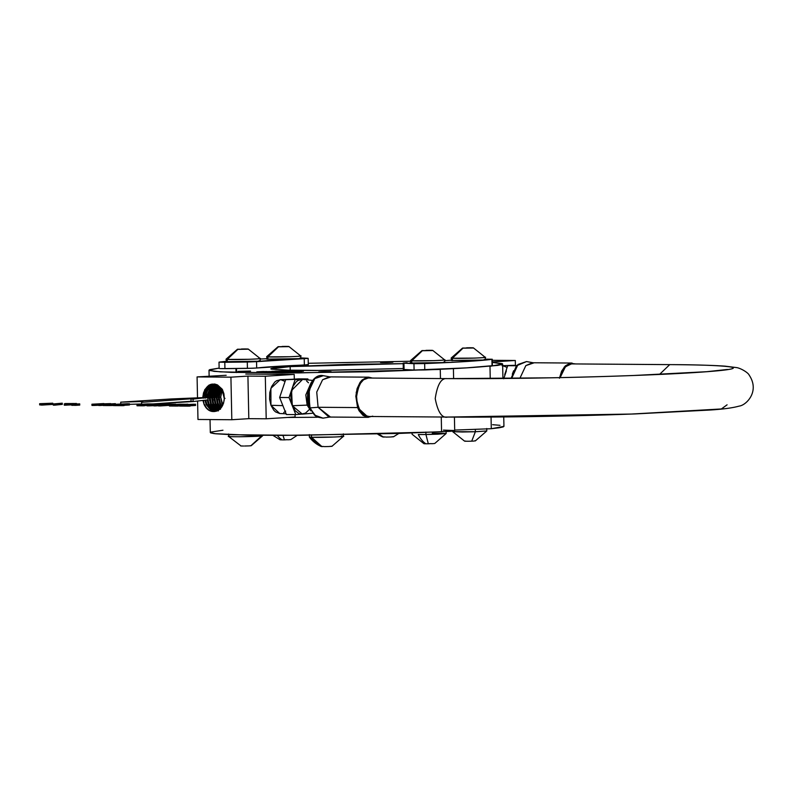 <?xml version="1.0" encoding="UTF-8"?>
<svg xmlns="http://www.w3.org/2000/svg" width="793" height="793" viewBox="0 0 793 793"><rect width="100%" height="100%" fill="white"/><g stroke="black" fill="none" stroke-linecap="round" stroke-linejoin="round"><path stroke-width="1.19" d="M270.889 371.639L265.407 371.828L270.889 371.639L269.67 371.739L269.679 372.353L269.67 371.739L265.407 371.828L270.819 371.61L270.899 372.244L270.889 371.639M295.482 371.283L290.109 371.471L295.482 371.283L294.163 371.392L294.173 371.996L294.163 371.392L290.109 371.471L295.452 371.253L295.492 371.897L295.482 371.283M289.772 371.243L284.409 371.431L289.772 371.243L288.454 371.352L288.464 371.957L288.454 371.352L284.409 371.431L289.742 371.213L289.782 371.848L289.772 371.243M284.063 371.203L278.7 371.392L284.063 371.203L282.744 371.302L282.754 371.917L282.744 371.302L278.7 371.392L284.033 371.174L284.072 371.808L284.063 371.203M270.522 372.294L270.512 371.679L270.522 372.294M265.427 372.432L265.407 371.828L265.427 372.432M265.477 372.462L265.467 371.858L265.477 372.462M265.942 372.482L265.933 371.867L265.942 372.482M266.726 372.472L266.706 371.867L266.726 372.472M267.628 372.452L267.608 371.838L267.628 372.452M268.629 372.413L268.619 371.798L268.629 372.413M295.046 371.937L295.036 371.332L295.046 371.937M290.129 372.086L290.109 371.471L290.129 372.086M290.159 372.105L290.139 371.501L290.159 372.105M290.644 372.125L290.625 371.511L290.644 372.125M291.418 372.115L291.408 371.511L291.418 372.115M292.24 372.095L292.23 371.491L292.24 372.095M293.152 372.056L293.142 371.451L293.152 372.056M289.346 371.897L289.326 371.283L289.346 371.897M284.419 372.036L284.409 371.431L284.419 372.036M284.449 372.066L284.439 371.461L284.449 372.066M284.935 372.086L284.915 371.471L284.935 372.086L290.486 371.709L289.485 371.699L289.495 372.304L289.485 371.699L285.787 371.828L285.797 372.432L286.442 371.679L284.717 371.858L284.727 372.462L284.717 371.858L280.127 372.006L284.538 371.897L284.548 372.512L284.538 371.897L280.127 372.006L290.486 371.709L284.955 372.046M285.708 372.076L285.698 371.471L285.708 372.076M286.531 372.056L286.521 371.451L286.531 372.056M287.443 372.016L287.433 371.402L287.443 372.016M283.636 371.858L283.616 371.243L283.636 371.858M278.71 371.996L278.7 371.392L278.71 371.996M278.739 372.026L278.73 371.421L278.739 372.026M279.225 372.036L279.215 371.431L279.225 372.036M279.998 372.036L279.988 371.431L279.998 372.036M280.821 372.016L280.811 371.402L280.821 372.016M281.743 371.976L281.723 371.362L281.743 371.976M296.136 372.125L301.548 371.788L300.755 371.778L300.775 372.393L300.755 371.778L296.324 372.056L296.334 372.67L296.324 372.056L298.237 371.758L297.226 371.758L297.236 372.363L297.226 371.758L291.814 372.095L297.048 371.818L297.058 372.432L297.048 371.818L291.814 372.095L301.548 371.788L296.136 372.125M290.258 372.086L295.67 371.748L291.497 371.709L291.507 372.323L290.843 371.758L294.144 371.778L294.153 372.383L294.144 371.778L292.31 371.897L292.32 372.502L292.31 371.897L289.366 371.867L289.386 372.482L288.721 371.917L291.665 371.937L291.675 372.541L291.665 371.937L290.04 372.036L290.05 372.641L290.04 372.036L286.818 372.016L286.828 372.621L286.164 372.056L295.67 371.748L290.258 372.086M278.799 371.996L284.201 371.659L283.319 371.649L283.339 372.264L283.319 371.649L280.841 371.808L280.851 372.413L280.841 371.808L278.065 371.788L278.075 372.393L277.421 371.828L280.187 371.848L280.207 372.462L280.187 371.848L278.571 371.947L278.581 372.561L278.571 371.947L275.161 371.927L275.181 372.532L274.507 371.967L284.201 371.659L278.799 371.996M273.07 371.957L278.482 371.62L274.249 371.59L274.259 372.195L273.595 371.63L276.945 371.649L276.965 372.264L276.945 371.649L272.197 371.947L278.482 371.62L273.07 371.957M269.194 371.828L271.811 371.57L271.821 372.175L271.811 371.57L270.988 371.55L271.008 372.165L270.988 371.55L269.808 371.56L269.818 372.165L269.808 371.56L268.48 371.59L268.49 372.195L268.48 371.59L267.102 371.639L267.112 372.244L267.102 371.639L265.705 371.709L265.714 372.323L265.705 371.709L264.674 371.788L264.684 372.403L264.396 371.818L264.406 372.432L264.257 371.848L269.194 371.828M262.652 371.877L266.924 371.53L266.091 371.53L266.111 372.135L266.091 371.53L260.451 371.818L260.471 372.423L260.451 371.818L264.168 371.511L263.385 372.115L263.375 371.511L256.803 371.838L262.652 371.877M303.432 371.273L298.931 371.243L298.941 371.848L298.257 371.283L301.836 371.312L301.281 371.937L301.271 371.332L300.636 371.957L300.616 371.342L299.011 371.372L299.03 371.976L299.011 371.372L298.237 371.986L298.218 371.382L297.266 371.402L297.276 372.006L297.266 371.402L296.443 372.026L296.423 371.421L295.72 372.056L295.71 371.451L295.105 372.086L294.599 371.52L294.609 372.135L294.53 371.56L299.813 371.491L298.951 371.481L298.961 372.095L298.277 371.52L298.287 372.125L297.633 371.54L297.643 372.155L297.633 371.54L296.988 372.165L296.344 371.56L296.354 372.165L295.66 371.53L295.67 372.145L295.7 371.511L303.432 371.273L294.599 371.52L303.432 371.273M293.717 371.471L296.404 371.223L296.413 371.828L296.404 371.223L295.581 371.203L295.601 371.808L295.581 371.203L294.441 371.203L294.451 371.818L294.441 371.203L293.192 371.233L293.212 371.848L293.192 371.233L291.883 371.283L291.903 371.897L291.883 371.283L290.516 371.362L290.525 371.967L290.516 371.362L289.445 371.441L289.158 372.076L288.999 371.501L293.717 371.471M288.008 371.431L290.694 371.183L290.704 371.788L290.694 371.183L289.891 371.768L289.881 371.164L288.731 371.164L288.741 371.768L288.731 371.164L287.482 371.193L287.502 371.798L287.482 371.193L286.174 371.243L286.194 371.858L286.174 371.243L284.806 371.322L284.816 371.927L284.806 371.322L283.735 371.402L283.755 372.006L283.438 371.431L283.448 372.036L283.299 371.461L288.008 371.431M282.298 371.392L284.984 371.134L284.994 371.748L284.984 371.134L284.181 371.729L284.172 371.124L283.022 371.124L283.032 371.729L283.022 371.124L281.783 371.154L281.793 371.758L281.783 371.154L280.474 371.203L280.484 371.808L280.474 371.203L279.096 371.283L279.106 371.887L279.096 371.283L278.036 371.352L277.738 371.996L277.59 371.411L282.298 371.392M280.593 371.104L276.093 371.074L276.113 371.679L275.429 371.114L278.997 371.144L278.442 371.768L278.432 371.164L277.798 371.788L277.788 371.174L276.182 371.203L276.192 371.808L276.182 371.203L275.399 371.828L275.389 371.213L274.428 371.233L274.437 371.838L274.428 371.233L273.605 371.858L272.881 371.283L272.891 371.887L272.257 371.312L272.277 371.917L271.771 371.352L271.781 371.967L271.702 371.392L276.985 371.322L276.123 371.312L276.133 371.927L275.439 371.352L275.458 371.957L274.794 371.372L274.804 371.986L274.794 371.372L274.15 371.996L273.516 371.392L273.526 371.996L272.832 371.362L272.842 371.976L272.871 371.342L280.593 371.104L271.771 371.352L280.593 371.104M290.228 370.311L290.149 366.594L270.819 368.854L283.369 370.123L321.423 370.47L403.3 368.507L315.693 370.5L290.069 370.311L271.226 369.132L271.236 368.557L274.497 367.932L290.149 366.594L275.161 366.485L290.149 366.594L275.161 366.485L290.149 366.594L290.228 370.311L290.149 366.594L347.552 364.344L403.201 363.66L290.149 366.594L290.228 370.311M440.274 369.439L440.462 378.548L440.274 369.439L298.495 372.928L231.278 372.363L214.209 371.372L209.005 370.153L219.136 368.091L209.639 369.667L209.362 370.49L220.305 371.858L282.189 372.988L374.127 371.709L451.058 368.755M239.496 371.491L250.32 371.055L237.979 371.382M325.1 372.056L318.707 371.976L329.462 371.59L325.1 372.056C333.219 371.739 333.179 371.6 324.971 371.63C316.853 371.947 316.893 372.086 325.1 372.056C333.219 371.739 333.179 371.6 324.971 371.63C316.853 371.947 316.893 372.086 325.1 372.056M331.583 417.059L329.353 417.098L331.583 417.059M317.16 417.257L287.353 417.465L317.16 417.257M249.121 371.293L250.568 371.144M411.299 362.768L410.13 362.798L411.299 362.768M478.883 367.01L497.865 365.385L501.999 364.493L502.276 363.66L492.344 362.361L502.633 364.007L502.931 378.499M410.546 361.241L308.269 363.293L410.546 361.241M386.538 362.094L392.931 362.183L382.167 362.56L386.538 362.094C378.42 362.411 378.459 362.56 386.667 362.53C394.785 362.213 394.745 362.064 386.538 362.094C378.42 362.411 378.459 362.56 386.667 362.53C394.785 362.213 394.745 362.064 386.538 362.094L386.548 362.53M489.985 366.326L490.243 378.598L489.985 366.326L502.633 364.007M454.419 417.108L454.706 430.698L441.572 431.838L441.265 417.019L441.572 431.838L299.804 435.327L232.587 434.752L215.518 433.771L210.314 432.552L210.036 419.566M222.952 430.232L210.938 432.066L210.67 432.889L214.259 433.632L246.772 435.119L283.498 435.387L398.78 433.444L450.959 431.283L454.131 430.51L443.426 430.113M491.055 417.059L491.293 428.716L454.696 430.074L491.293 428.716L491.055 417.059M503.743 416.959L503.942 426.396L491.293 428.716L499.174 427.784L503.307 426.882L503.585 426.059M499.986 425.326L492.631 424.691M471.776 347.75L473.342 347.859L471.776 347.75M464.232 348.167L473.55 347.998L462.666 348.058L464.232 348.167L463.033 348.127L452.406 358.238C459.742 358.793 493.087 357.633 484.008 357.137C487.913 357.296 484.771 357.623 474.571 358.099L452.406 358.238L462.666 348.058L464.232 348.167M462.458 348.167L451.177 358.03L452.406 358.238L452.456 360.666L452.406 358.238L451.167 358.039L451.584 360.349M466.036 348.157L462.825 348.018L466.036 348.157M466.601 347.81L471.002 347.74L466.601 347.81M471.577 347.998L471.002 347.74L471.577 347.998M484.999 359.655L484.057 359.566C487.973 359.735 484.82 360.052 474.62 360.528L451.227 360.478L483.928 360.022L485.296 359.764L485.247 357.326L484.008 357.137M246.623 348.94L248.199 349.049L246.623 348.94M239.08 349.356L248.397 349.188L237.513 349.247L239.08 349.356L237.89 349.326L227.254 359.427C234.589 359.992 267.935 358.832 258.865 358.327C262.77 358.495 259.618 358.813 249.418 359.288L227.254 359.427L237.513 349.247L239.08 349.356M237.315 349.356L226.025 359.219L227.254 359.427L227.304 361.866L227.254 359.427L226.025 359.239L226.431 361.539M240.884 349.346L237.682 349.207L240.884 349.346M241.449 348.999L245.85 348.94L241.449 348.999M246.425 349.188L245.85 348.94L246.425 349.188M259.846 360.855L258.914 360.765C262.82 360.924 259.668 361.241 249.478 361.727L226.074 361.667L258.786 361.211L260.144 360.964L260.094 358.525L258.865 358.327M236.483 368.517L236.572 372.522L236.483 368.517M426.317 443.802L428.319 443.793L425.93 434.505L418.298 434.544A28.974 18.408 90.4 0 0 425.742 443.693L426.317 443.802L425.742 443.693A28.974 18.408 -89.6 0 1 418.298 434.544L425.93 434.505L428.319 443.793L431.293 443.604L426.317 443.802M432.294 433.216L446.142 433.523L434.861 443.386M431.66 443.713L434.495 443.535L431.66 443.713M423.977 443.693L425.544 443.802L423.977 443.693M446.142 433.523L425.93 434.505L425.881 432.076L425.93 434.505L437.766 434.187L446.152 433.503L446.102 431.075M287.264 346.392L288.83 346.501L287.264 346.392M279.721 346.809L289.039 346.64L278.155 346.7L279.721 346.809L278.521 346.769L267.895 356.88C275.23 357.435 308.566 356.275 299.496 355.779C303.402 355.938 300.26 356.265 290.06 356.741L267.895 356.88L278.155 346.7L279.721 346.809M277.946 346.809L266.666 356.672L267.895 356.88L267.945 359.308L267.895 356.88L266.656 356.681L267.072 358.991M281.525 346.799L278.313 346.66L281.525 346.799M282.09 346.452L286.491 346.382L282.09 346.452M287.066 346.64L286.491 346.382L287.066 346.64M300.488 358.297L299.546 358.208C303.451 358.377 300.309 358.694 290.109 359.17L266.706 359.12L299.417 358.664L300.785 358.406L300.735 355.968L299.496 355.779M431.144 350.298L432.71 350.407L431.144 350.298M423.591 350.714L432.919 350.546L422.025 350.605L423.591 350.714L422.401 350.684L411.765 360.785C419.11 361.35 452.446 360.191 443.376 359.685C447.282 359.853 444.139 360.171 433.94 360.646L411.765 360.785L422.025 350.605L423.591 350.714M421.826 350.714L410.536 360.577L411.765 360.785L411.815 363.224L411.765 360.785L410.536 360.597L410.943 362.897M425.395 350.704L422.193 350.565L425.395 350.704M425.96 350.357L430.361 350.298L425.96 350.357M430.946 350.546L430.361 350.298L430.946 350.546M444.367 362.213L443.426 362.123C447.331 362.282 444.189 362.599 433.989 363.085L410.586 363.025L443.297 362.57L444.655 362.322L444.605 359.883L443.376 359.685M282.447 439.897L284.439 439.887L282.982 435.387L284.439 439.887L287.413 439.699L282.447 439.897M277.292 435.387A28.974 18.408 90.4 0 0 281.872 439.778L281.872 439.778A28.974 18.408 -89.6 0 1 277.292 435.387M297.216 435.337L290.981 439.471M287.78 439.798L290.615 439.619L287.78 439.798M280.098 439.778L281.664 439.887L280.098 439.778M321.274 446.528L311.53 437.27L309.359 437.032A28.974 28.954 163.4 0 0 320.977 446.4L323.831 446.509L321.928 446.588L311.53 437.27L311.471 434.842L311.53 437.27L309.359 437.032L321.185 446.499M331.93 446.3L328.877 446.518L332.217 446.162M324.416 446.618L328.877 446.518L324.416 446.618M341.258 436.071C346.035 436.2 343.855 436.517 334.715 437.012L311.53 437.27C321.433 437.736 352.806 436.477 341.258 436.071L343.428 436.328L331.96 446.29M251.203 445.706L262.691 435.734L261.591 435.952L250.875 445.765L248.952 445.894L251.203 445.676L261.591 435.952C254.672 436.814 221.069 437.082 229.732 436.2L228.632 436.447L240.864 445.844M244.571 446.013L248.952 445.894L244.571 446.013M240.715 445.963L243.62 446.023L240.715 445.963M262.691 435.317L261.591 435.952L261.581 435.307L261.591 435.952L239.625 436.755C229.266 436.715 225.975 436.527 229.732 436.2M382.841 437.002L378.697 434.019L383.485 437.062L385.398 436.973L382.543 436.864A28.974 28.954 163.4 0 1 377.577 434.049L382.751 436.963M393.497 436.774L390.443 436.993L393.784 436.626M385.983 437.082L390.443 436.993L385.983 437.082M486.733 428.517L486.783 430.956L475.364 431.749L471.716 441.176L468.584 441.245L473.748 441.086L471.716 441.176L475.364 431.749L452.714 431.679L464.619 441.166M464.668 441.116L465.521 441.027M475.116 440.888L474.293 440.948L475.215 440.739M465.144 441.225L468.584 441.245L465.144 441.225M475.294 440.938L486.783 430.966L475.364 431.749L475.314 429.31L475.364 431.749L462.378 431.997L452.714 431.67L452.704 431.114M492.374 365.613L492.275 359.269L492.047 365.722L466.254 367.893L414.095 370.053L403.34 369.459L403.181 363.075L407.106 362.758L403.944 363.174L413.956 363.69L424.651 363.581L424.79 369.944L414.095 370.053L413.956 363.69L414.095 370.053L404.073 369.538L403.944 363.174L403.677 369.35M444.625 360.736L451.217 360.161L444.625 360.736M485.276 359.15L492.235 359.249L485.276 359.15M491.908 359.358L492.047 365.722C480.062 367.209 457.64 368.616 424.79 369.944L424.651 363.581C457.511 362.252 479.934 360.845 491.908 359.358L466.125 361.529L424.651 363.581L403.944 363.174M307.416 358.258L300.775 357.911L308.15 358.337L304.234 358.664L308.16 358.357L308.299 364.721M307.545 364.621L304.373 365.028L304.234 358.664C281.218 359.616 265.318 360.607 256.545 361.658L256.684 368.021C265.457 366.971 281.346 365.969 304.373 365.028L304.234 358.664L256.545 361.658L256.684 368.021L247.416 368.388L247.287 362.024L256.545 361.658L224.796 362.292L224.934 368.656L247.416 368.388L247.287 362.024L224.796 362.292L224.934 368.656L220.097 368.626L253.036 368.239L308.279 364.701M219.374 362.064L226.064 361.34L219.374 362.064L224.796 362.292L219.007 362.153L219.136 368.517M260.104 359.051L266.706 358.723M52.784 403.191L42.267 403.855L42.287 405.074L52.804 404.41L52.784 403.191L41.018 403.845L41.048 405.064L42.287 405.074L42.267 403.855L40.919 403.716L40.949 404.926L41.593 404.955L40.949 404.926L40.919 403.716L39.65 403.696L39.68 404.916L40.949 404.926L39.68 404.916L39.65 403.696L52.784 403.191L52.804 404.41L42.287 405.074L41.048 405.064L41.563 403.746L39.65 403.696L52.784 403.191M62.27 403.171L54.578 403.964L54.598 405.173L62.3 404.38L62.27 403.171L53.29 403.954L62.27 403.171L62.3 404.38L53.319 405.164L54.598 405.173L54.578 403.964L53.29 403.954L53.319 405.164L53.29 403.954L62.27 403.171M72.371 404.826L64.283 405.213L72.371 404.826L72.341 403.607L72.371 404.826M73.551 403.528L75.365 403.548L75.385 404.757L75.365 403.548L74.155 403.617L74.185 404.836L74.155 403.617L72.341 403.607L65.918 404.014L65.948 405.223L65.918 404.014L64.253 403.994L64.283 405.213L64.253 403.994L64.996 403.558L73.551 403.528M66.681 404.777L66.652 403.568L70.696 403.597L66.652 403.568L66.681 404.777M76.158 404.579L76.138 403.369L76.158 404.579M70.696 403.597L66.017 403.885L70.696 403.597M77.08 403.845L72.986 404.103L73.015 405.322L74.423 405.233L71.767 405.312L73.015 405.322L72.986 404.103L71.747 404.093L77.08 403.845L71.747 404.093L71.767 405.312L71.747 404.093L77.08 403.845M79.716 403.865L75.622 404.123L75.652 405.342L79.746 405.084L79.716 403.865L79.746 405.084L74.423 405.332L75.652 405.342L75.622 404.123L74.403 404.113L79.716 403.865L74.403 404.113L74.423 405.332L74.403 404.113L79.716 403.865M103.883 403.568L95.329 404.113L110.713 403.617L100.275 404.281L100.295 405.491L103.278 405.302L100.295 405.491L100.275 404.281L98.738 404.261L98.758 405.481L100.295 405.491L98.758 405.481L98.738 404.261L107.293 403.726L93.921 404.232L93.951 405.451L98.758 405.263L91.948 405.431L93.951 405.451L93.921 404.232L91.929 404.212L110.713 403.617L91.929 404.212L91.948 405.431L91.929 404.212L103.883 403.568M115.382 403.657L110.97 403.934L115.619 404.014L115.6 405.292L115.57 404.083L112.953 404.252L112.973 405.471L112.953 404.252L111.268 404.301L111.298 405.52L112.973 405.471L111.298 405.52L111.268 404.301L109.493 404.331L109.513 405.55L111.298 405.52L109.513 405.55L109.493 404.331L107.65 404.331L107.67 405.55L109.513 405.55L107.67 405.55L107.65 404.331L103.259 404.301L103.278 405.52L107.67 405.55L103.278 405.52L103.259 404.301L115.382 403.657L103.259 404.301L115.382 403.657L115.401 404.876L115.382 403.657M108.472 404.252L113.468 404.063L109.692 404.014L109.721 405.233L109.692 404.014L106.222 404.232L113.468 404.063L108.472 404.252M129.418 403.756L120.239 404.341L124.085 404.361L124.114 405.58L124.085 404.361L122.826 404.44L122.846 405.659L124.114 405.58L122.846 405.659L122.826 404.44L113.429 404.371L113.458 405.59L122.846 405.659L113.458 405.59L113.429 404.371L127.732 403.746L113.429 404.371L129.418 403.756L129.447 404.975L129.418 403.756M124.105 405.312L129.447 404.975L124.105 405.312M147.429 403.895L153.802 403.934L153.822 405.154L153.802 403.934L152.534 404.014L152.563 405.233L152.534 404.014L150.194 404.004L150.224 405.213L150.194 404.004L142.284 404.499L144.623 404.519L144.653 405.729L144.623 404.519L143.364 404.599L143.384 405.808L144.653 405.729L143.384 405.808L143.364 404.599L136.991 404.549L137.011 405.768L143.384 405.808L137.011 405.768L136.991 404.549L147.429 403.895M144.643 405.57L147.042 405.421L144.643 405.57M158.977 403.974L150.422 404.519L165.806 404.024L155.369 404.688L155.388 405.897L158.521 405.699L155.388 405.897L155.369 404.688L153.832 404.668L153.852 405.887L155.388 405.897L153.852 405.887L153.832 404.668L162.387 404.133L149.015 404.638L149.044 405.857L153.852 405.669L147.042 405.838L149.044 405.857L149.015 404.638L147.022 404.618L165.806 404.024L147.022 404.618L147.042 405.838L147.022 404.618L158.977 403.974M175.838 404.192L169.355 404.143L169.405 405.362L169.355 404.143L160.176 404.717L160.206 405.937L169.385 405.362L160.206 405.937L160.176 404.717L158.501 404.708L158.521 405.927L160.206 405.937L158.521 405.927L158.501 404.708L175.838 404.192M186.623 404.271L180.249 404.222L180.279 405.441L180.249 404.222L176.71 404.44L182.39 404.489L182.41 405.699L182.39 404.489L172.339 404.717L178.564 404.767L178.584 405.986L178.564 404.767L177.295 404.846L177.325 406.066L178.584 405.986L177.325 406.066L177.295 404.846L169.385 404.787L169.415 406.006L177.325 406.066L169.415 406.006L169.385 404.787L187.882 404.192L186.623 404.271L186.642 405.481L186.623 404.271L169.385 404.787L186.623 404.271M178.584 405.758L179.565 405.768L178.584 405.758M187.911 405.401L187.882 404.192L187.911 405.401M195.534 404.242L186.355 404.826L190.201 404.846L190.221 406.066L190.201 404.846L188.932 404.926L188.962 406.145L190.221 406.066L188.962 406.145L188.932 404.926L179.545 404.866L179.575 406.075L188.962 406.145L179.575 406.075L179.545 404.866L193.849 404.232L179.545 404.866L195.534 404.242L195.564 405.461L195.534 404.242M190.221 405.798L195.564 405.461L190.221 405.798M193.046 399.107L190.994 398.81L191.044 401.248L193.096 401.545L193.046 399.107L190.994 398.81L141.63 402.309L141.679 404.747L141.63 402.309L142.819 401.506L120.724 402.16L142.819 401.506L141.63 402.309L190.994 398.81L191.044 401.248L153.108 403.934L193.096 401.545L208.034 399.841L207.984 397.412L171.427 398.948L120.724 402.16L120.774 404.589L120.724 402.16L171.427 398.948L207.984 397.412L193.046 399.107L193.096 401.545L208.034 399.841L207.984 397.412L193.046 399.107M141.66 403.974L129.428 404.331L141.66 403.974M220.454 409.277L215.855 403.647L215.072 403.716L213.922 397.561L211.662 397.6L213.922 397.561L218.561 386.865L216.063 389.74L213.922 397.561L215.072 403.716L215.855 403.647L214.695 397.521L216.846 389.72L219.274 386.895M219.641 409.337L215.072 403.716L217.034 407.047L219.691 409.366M217.817 386.369L212.435 397.65L213.604 403.835L218.937 409.882L213.604 403.835L212.435 397.65L213 393.487L214.596 389.789L218.521 385.943M218.957 387.172L214.695 397.521L215.855 403.647L220.018 409.01M217.758 385.953L213.823 389.809L212.227 393.526L211.652 397.699L212.821 403.895L213.604 403.835L212.821 403.895L214.794 407.255L218.561 410.14L212.821 403.895L211.652 397.699L217.431 386.151M213.922 397.462L216.182 397.432L219.711 387.827L216.747 393.318L216.182 397.432L213.922 397.462L214.11 400.158M220.722 408.296L217.332 403.528L216.182 397.432L217.332 403.528L218.105 403.459L216.965 397.382L217.52 393.288L220.117 388.223L216.965 397.382L218.105 403.459L217.332 403.528L220.722 408.296M209.402 397.739L211.652 397.699L209.402 397.739L209.58 400.465M221.088 407.87L218.105 403.459L221.088 407.87M216.687 385.785L210.175 397.789L211.354 404.024L217.837 410.546L216.033 409.753L211.354 404.024L210.175 397.789L210.75 393.596L212.346 389.859L216.687 385.785M217.143 385.309L214.051 387.004L211.572 389.878L209.967 393.625L209.392 397.838L207.132 397.868L209.392 397.838L216.301 385.626M217.46 410.734L210.571 404.083L209.392 397.838L210.571 404.083L211.354 404.024L210.571 404.083L212.564 407.473L215.27 409.832L218.382 410.903M216.182 397.323L218.442 397.293L220.88 389.105L219.007 393.219L218.442 397.293L216.182 397.323M221.782 406.928L219.582 403.34L218.442 397.293L219.582 403.34L220.355 403.27L219.225 397.243L219.78 393.189L221.336 389.571M215.567 385.368L207.925 397.412M221.297 389.641L219.225 397.243L220.355 403.27L222.139 406.363L220.355 403.27L219.582 403.34L221.772 406.938M207.142 397.452L215.181 385.269L211.82 387.053L209.322 389.948L207.707 393.724L207.132 397.977M207.915 397.927L208.49 393.695L210.105 389.928L212.593 387.034L215.706 385.329M216.32 411.161L208.321 404.271L207.231 399.94L208.321 404.271L209.094 404.212L208.004 399.85L209.094 404.212L216.727 411.032M205.645 398.066L206.23 393.794L207.855 389.997L211.097 386.528L214.457 385.12L205.665 397.511M216.945 411.061L213.813 409.981L209.094 404.212L208.321 404.271L210.323 407.691L213.049 410.07L216.301 411.161M218.452 397.194L220.712 397.154L222.09 390.87L220.712 397.154L218.452 397.194L218.63 399.85M222.813 405.084L220.712 397.154L221.832 403.151L223.596 403.003L221.832 403.151L222.803 405.084M214.08 385.071L210.333 386.548L207.082 390.027L205.446 393.834L204.862 398.106M215.022 411.438L206.071 404.46L204.981 400.187L206.071 404.46L206.844 404.4L205.754 400.108L206.844 404.4L215.488 411.349M204.881 397.541L214.09 385.071M224.211 400.128L224.221 398.334L225.024 398.383L224.221 398.334L224.201 400.158M215.458 411.359L211.602 410.219L206.844 404.4L206.071 404.46L210.839 410.298L214.992 411.448M224.221 398.334L222.664 391.97L224.221 398.334M213.416 385.021L206.467 388.848L203.395 397.61M215.171 411.398C220.563 410.249 223.616 405.917 224.34 398.393L222.347 389.373C214.239 381.324 207.964 382.494 203.514 392.882C209.382 382.86 215.765 382.553 222.664 391.97L218.412 386.766L215.637 385.398L212.702 385.021L209.818 385.666L207.201 387.291L203.514 392.882L202.75 397.63L204.743 389.69L208.995 385.111L214.635 384.01L217.49 384.912L222.347 389.373L223.904 393.724L224.34 398.393L223.557 403.171L221.574 407.225L218.66 410.08L215.171 411.398L212.078 411.478L209.084 410.268L206.507 407.889L204.594 404.589C207.062 409.872 210.591 412.142 215.171 411.398C210.452 412.132 206.785 409.872 204.148 404.618L203.504 400.356L204.148 404.618L206.17 407.919L208.866 410.288L214.427 411.537M202.939 400.425L204.148 404.618L202.939 400.425M203.385 398.195L203.97 393.893L205.605 390.067L208.876 386.578L213.357 385.011M226.164 375.287L197.08 376.913L230.922 377.171L247.922 376.1L248.814 418.664L231.814 419.735L230.922 377.171L231.814 419.735L197.972 419.477L197.586 401.03L197.972 419.477L231.814 419.735L248.814 418.664L247.922 376.1L265.308 376.229L266.2 418.793L248.814 418.664L266.2 418.793L265.308 376.229L247.922 376.1L230.922 377.171L197.08 376.913L197.516 397.848L197.08 376.913L226.164 375.287M295.095 416.979L266.2 418.793L295.095 416.979L295.046 414.58L295.095 416.979M245.79 374.058L294.203 374.415L265.308 376.229L294.203 374.415L245.79 374.058M294.302 379.123L294.203 374.415L294.302 379.123M284.865 381.314L280.801 379.708L276.658 380.68L274.745 382.097L271.622 386.528L269.798 392.495L269.57 399.077L270.948 405.292L273.744 410.189L275.538 411.894L279.602 413.49M283.755 412.529L285.658 411.111M279.691 413.49L270.948 405.292L282.903 405.639L270.948 405.292L270.879 388.332L280.187 379.698M298.455 378.866L285.668 379.669L279.642 397.491L286.392 414.521L295.799 414.59L286.392 414.521L279.642 397.491L289.039 397.561L279.642 397.491L285.668 379.669L307.853 378.935L308.269 379.976L307.853 378.935L298.455 378.866M308.646 413.589L295.799 414.59L289.039 397.561L295.065 379.738L307.853 378.935L295.065 379.738L289.039 397.561L295.799 414.59L308.646 413.589M309.191 409.654L305.474 413.153L301.201 414.144L299.06 413.649L295.174 410.744L291.388 402.626L290.783 395.905L292.994 386.389L296.205 381.829L298.178 380.372L302.44 379.381M306.623 381.027L308.477 382.781M312.432 413.252L302.361 414.134L292.3 405.709L307.139 405.124L310.866 410.873M311.074 382.781L305.801 394.964L307.139 405.124L292.3 405.709L291.537 390.493L302.619 379.391L312.68 380.422M310.4 384.892L309.092 388.283M308.229 392L307.843 395.905M307.952 399.85L309.597 407.255L307.833 396.639L311.778 382.444M368.418 417.336L328.936 417.049L318.102 407.285L316.734 392.079L322.602 379.738L330.631 377.012L323.336 375.684L314.9 378.489L309.191 388.729L309.597 407.255L314.444 415.046L323.019 418.149L315.327 415.839L310.004 407.889L308.556 391.712L314.801 378.588L323.336 375.684C311.887 373.007 303.56 393.715 309.399 407.691L316.546 416.93L323.019 418.149L330.334 416.93L318.102 407.285L310.004 407.889L318.102 407.285L316.734 392.079L322.602 379.738L329.234 376.883L368.715 377.171L362.084 380.025L356.216 392.366L357.584 407.572L318.102 407.285L357.584 407.572L359.06 410.734L363.035 415.403L367.853 417.306L372.779 416.166M309.597 407.255L310.004 407.889M368.279 417.326L357.584 407.572L355.829 396.262L357.078 388.669L360.072 382.375L362.084 380.025L366.782 377.389L372.383 378.053L368.715 377.171M492.294 360.309L515.301 360.488L492.334 361.925L515.301 360.488L515.4 365.236L515.301 360.488L492.294 360.309M575.609 363.928L570.008 363.263L565.31 365.9L561.603 371.164L559.442 378.241M502.831 365.722L506.886 367.328M572.08 363.055L564.259 367.01L559.551 377.627M511.079 378.42L516.55 365.533L526.552 361.558L516.907 365.623L511.654 378.41L518.017 364.463L526.552 361.558L533.858 362.887L525.828 365.613L519.901 378.311L525.828 365.613L532.46 362.758L571.941 363.045M503.694 378.776L506.38 370.896M514.082 365.315L507.708 365.712L504.695 374.613L507.708 365.712L516.957 365.732M513.616 370.767L512.318 374.157M511.455 377.874L511.366 378.41M368.17 378.033L363.521 379.797L359.655 384.209L357.137 390.612L356.364 398.017L357.445 405.312L360.22 411.379L364.274 415.294L368.973 416.464C363.224 417.921 359.021 411.775 356.364 398.017C358.436 383.971 362.371 377.309 368.17 378.033L447.034 378.618C441.245 377.884 437.31 384.546 435.228 398.601C437.885 412.35 442.097 418.506 447.837 417.049L631.426 414.045L721.382 408.96L727.092 404.807M447.837 417.049C442.097 418.506 437.885 412.35 435.228 398.601C437.31 384.546 441.245 377.884 447.034 378.618L550.58 377.815C596.762 376.962 656.584 375 693.845 372.621C774.404 367.437 713.819 364.651 669.718 364.631L659.518 374.425L669.718 364.631C713.819 364.651 774.404 367.437 693.845 372.621C656.584 375 596.762 376.962 550.58 377.815L447.579 378.608C498.311 379.014 574.36 377.736 633.914 375.476L706.712 371.699L727.518 369.459M368.428 416.484L447.302 417.059C498.738 417.475 575.193 416.196 635.352 413.916L709.666 410.05C722.919 409.228 732.742 407.909 739.145 406.105C746.253 405.342 760.12 391.355 749.167 375.109C748.324 372.819 740.93 368.2 736.528 367.585L725.228 366.168C713.472 365.315 695.154 364.8 670.263 364.621L571.386 363.908L669.718 364.631L571.386 363.908L565.429 366.772L560.116 377.617L561.414 373.087L564.675 367.575L569.017 364.433L571.981 363.898M209.005 370.172L209.134 376.16M453.408 368.636L453.616 378.638M485.237 357.316L473.342 347.83M260.094 358.505L248.189 349.029M236.036 372.502L235.957 368.527M423.977 443.713L412.082 434.237L412.053 433.008M300.725 355.958L288.83 346.472M291.209 366.525L291.19 365.613M444.605 359.863L432.71 350.387M280.098 439.808L272.931 435.377M343.379 433.88L343.428 436.319M309.31 434.594L309.359 437.032M228.572 433.999L228.632 436.437M393.526 436.765L398.829 433.444M286.114 413.807L279.8 413.51M290.942 379.332L280.048 379.698M514.29 365.305L502.078 365.702"/></g></svg>
